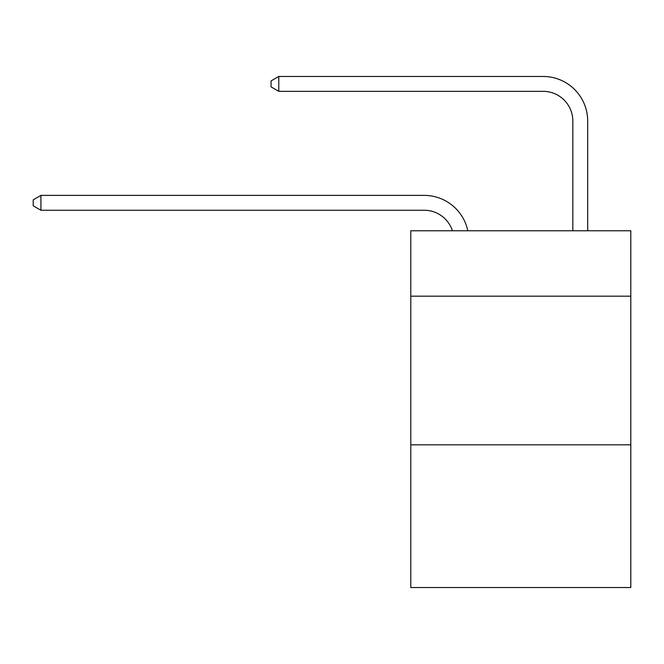 <?xml version="1.0" encoding="UTF-8"?>
<svg xmlns="http://www.w3.org/2000/svg" width="664" height="664" viewBox="0 0 664 664"><rect width="100%" height="100%" fill="white"/><g stroke="black" fill="none" stroke-linecap="round" stroke-linejoin="round"><path stroke-width="1" d="M630.8 296.177L630.8 230.765L410.792 230.765L410.792 296.177L630.8 296.177L630.8 587.54L410.792 587.54L410.792 296.177M630.8 444.83L410.792 444.83M424.163 210.247A29.731 29.731 -48.1 0 1 452.433 230.765A29.731 29.731 -40.5 0 0 424.163 210.247L40.927 210.247L33.2 205.79L33.2 199.847L40.927 195.382L424.163 195.382A44.596 44.596 131.9 0 1 467.805 230.765M572.824 230.765L572.824 121.055A29.731 29.731 81.6 0 0 543.094 91.325L278.78 91.325L271.053 86.868L271.053 80.917L278.78 76.46L543.094 76.46A44.596 44.596 53.8 0 1 587.69 121.055L587.69 230.765M40.927 210.247L40.927 195.382L424.163 195.382M572.824 121.055A29.731 29.731 -126.2 0 0 543.094 91.325A29.731 29.731 -126.2 0 1 572.824 121.055A29.731 29.731 -126.2 0 0 543.094 91.325A29.731 29.731 -126.2 0 1 572.824 121.055A29.731 29.731 -126.2 0 0 543.094 91.325A29.731 29.731 -126.2 0 1 572.824 121.055A29.731 29.731 -126.2 0 0 543.094 91.325A29.731 29.731 -126.2 0 1 572.824 121.055A29.731 29.731 -126.2 0 0 543.094 91.325A29.731 29.731 -126.2 0 1 572.824 121.055A29.731 29.731 -126.2 0 0 543.094 91.325A29.731 29.731 -126.2 0 1 572.824 121.055A29.731 29.731 -126.2 0 0 543.094 91.325A29.731 29.731 -126.2 0 1 572.824 121.055A29.731 29.731 -126.2 0 0 543.094 91.325A29.731 29.731 -126.2 0 1 572.824 121.055A29.731 29.731 -126.2 0 0 543.094 91.325A29.731 29.731 -126.2 0 1 572.824 121.055A29.731 29.731 -126.2 0 0 543.094 91.325A29.731 29.731 -126.2 0 1 572.824 121.055A29.731 29.731 -126.2 0 0 543.094 91.325A29.731 29.731 -126.2 0 1 572.824 121.055A29.731 29.731 -126.2 0 0 543.094 91.325A29.731 29.731 -126.2 0 1 572.824 121.055A29.731 29.731 -126.2 0 0 543.094 91.325A29.731 29.731 -126.2 0 1 572.824 121.055A29.731 29.731 -126.2 0 0 543.094 91.325A29.731 29.731 -126.2 0 1 572.824 121.055A29.731 29.731 -126.2 0 0 543.094 91.325A29.731 29.731 -126.2 0 1 572.824 121.055A29.731 29.731 -126.2 0 0 543.094 91.325A29.731 29.731 -126.2 0 1 572.824 121.055A29.731 29.731 -126.2 0 0 543.094 91.325A29.731 29.731 -126.2 0 1 572.824 121.055A29.731 29.731 -126.2 0 0 543.094 91.325A29.731 29.731 -126.2 0 1 572.824 121.055A29.731 29.731 -126.2 0 0 543.094 91.325A29.731 29.731 -126.2 0 1 572.824 121.055A29.731 29.731 -126.2 0 0 543.094 91.325A29.731 29.731 -126.2 0 1 572.824 121.055A29.731 29.731 -126.2 0 0 543.094 91.325A29.731 29.731 -126.2 0 1 572.824 121.055A29.731 29.731 -126.2 0 0 543.094 91.325A29.731 29.731 -126.2 0 1 572.824 121.055A29.731 29.731 -126.2 0 0 543.094 91.325A29.731 29.731 -126.2 0 1 572.824 121.055A29.731 29.731 -126.2 0 0 543.094 91.325A29.731 29.731 -126.2 0 1 572.824 121.055M278.78 76.46L278.78 91.325"/></g></svg>
